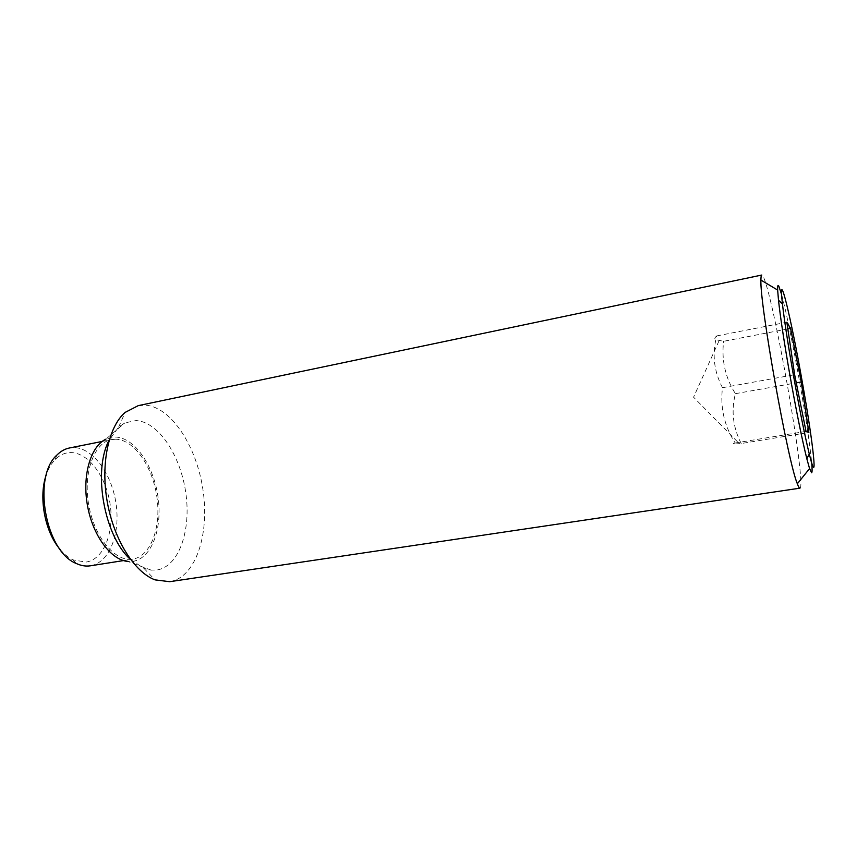 <?xml version="1.0" encoding="UTF-8"?>
<svg xmlns="http://www.w3.org/2000/svg" width="857" height="857" viewBox="0 0 857 857"><rect width="100%" height="100%" fill="white"/><g stroke="black" fill="none" stroke-linecap="round" stroke-linejoin="round"><path stroke-width="0.64" stroke-dasharray="4.29 3.21" d="M787.84 328.917L723.608 341.311L715.466 339.608C714.309 338.836 714.749 337.604 716.752 335.912C711.942 353.962 713.849 371.22 722.483 387.707C720.094 407.696 724.336 426.122 735.188 442.994C732.981 443.647 732.392 444.001 733.431 444.065L741.23 443.519L808.89 432.474M799.988 488.147C806.887 486.112 772.682 291.176 762.869 276.05L761.787 275.043M169.707 581.689L170.554 581.549C195.953 576.707 209.536 534.157 203.066 490.504C196.885 446.818 171.571 407.118 145.476 405.147L138.245 405.64M130.564 559.503L143.89 568.341L151.207 570.141L157.206 569.959C179.124 566.284 191.293 530.172 185.776 492.775C180.527 455.356 158.449 421.708 136.059 420.573L124.886 422.876L118.641 427.097L109.203 440.005M151.207 570.141L127.714 561.431L132.867 561.346C151.721 558.56 162.637 528.415 158.031 496.964C153.671 465.49 134.581 437.52 115.416 437.049L105.861 439.18L124.886 422.876M781.605 294.529C786.083 310.834 793.625 347.76 800.01 384.129C806.126 419.148 810.036 445.447 811.718 463.026M90.756 565.749C109.514 562.492 120.516 533.611 116.059 503.787C111.849 473.942 92.942 447.772 73.809 447.579L69.396 447.997M115.716 439.213L111.485 439.587C94.152 442.598 82.958 472.71 88.764 505.041C94.356 537.414 115.202 562.074 132.556 559.15L132.846 559.107C150.939 556.225 161.362 527.109 156.863 496.792C152.589 466.454 134.153 439.609 115.716 439.213M60.097 549.401C64.168 554.2 68.485 557.693 73.049 559.867L85.936 562.096C103.601 559.664 114.27 532.936 110.242 505.052C106.461 477.135 88.71 452.614 70.81 452.571C65.014 452.582 59.786 454.917 55.127 459.588C51.591 463.219 48.753 467.986 46.599 473.889M716.752 335.912L786.844 322.253M722.483 387.707L794.643 374.723M741.23 443.519C732.96 427.557 731.021 410.932 735.402 393.674C725.311 377.733 721.38 360.283 723.608 341.311M735.402 393.674L796.282 382.865M735.188 442.994L806.03 431.392M143.89 568.341L155.053 579.878M118.641 427.097L125.122 412.41M102.197 441.441L111.485 439.587M73.049 559.867L76.305 563.499M55.127 459.588L56.916 455.056M123.494 560.585L132.846 559.107M719.044 340.797L693.57 397.209L739.377 443.712"/><path stroke-width="1.29" d="M799.892 488.179L169.707 581.689L155.053 579.878C134.538 572.272 114.045 540.049 107.286 502.009C100.451 463.98 108.507 426.647 125.122 412.41L138.245 405.64L761.787 275.043C761.22 275.161 760.93 276.832 760.92 280.057C759.613 303.485 787.99 462.244 797.342 483.777C798.467 486.797 799.313 488.265 799.892 488.179L799.988 488.147M811.718 463.026C812.254 469.208 812.222 472.453 811.633 472.764L809.565 468.586L806.833 458.763C801.906 438.795 796.142 410.267 789.554 373.181C784.069 341.675 780.384 317.358 778.499 300.229L777.653 290.073C777.503 285.702 777.899 284.428 778.852 286.238L781.605 294.529M109.203 440.005C92.481 470.739 104.233 536.471 130.564 559.503M105.861 439.18C90.606 446.411 82.026 475.485 87.468 505.555C92.77 535.636 110.896 559.932 127.714 561.431M793.014 372.934C799.238 407.975 804.659 434.992 809.276 453.985C818.531 491.661 813.368 444.205 802.527 383.4C791.268 318.568 777.76 262.51 782.441 303.871C784.305 320.143 787.829 343.164 793.014 372.934M102.197 441.441L69.396 447.997C64.832 448.918 60.676 451.275 56.916 455.056C32.03 476.803 45.421 551.715 76.305 563.499C81.029 565.695 85.646 566.477 90.156 565.845L90.756 565.749M46.599 473.889C38.169 495.903 44.564 531.672 60.097 549.401M796.282 382.865L801.241 381.976L808.89 432.474L806.03 431.392L794.643 374.723L786.844 322.253L790.572 328.392L787.84 328.917M790.572 328.392L801.241 381.976M777.653 290.073L760.92 280.057M809.565 468.586L797.342 483.777M809.276 453.985L806.833 458.763M90.456 565.802L123.494 560.585M782.441 303.871L778.499 300.229"/></g></svg>
